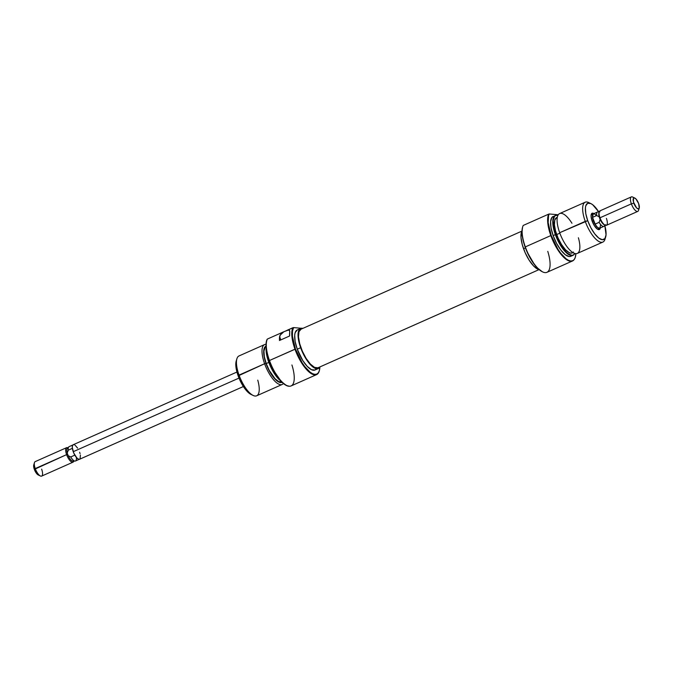 <?xml version="1.0" encoding="UTF-8"?>
<svg xmlns="http://www.w3.org/2000/svg" width="673" height="673" viewBox="0 0 673 673"><rect width="100%" height="100%" fill="white"/><g stroke="black" fill="none" stroke-linecap="round" stroke-linejoin="round"><path stroke-width="1.01" d="M291.922 364.968A26.752 9.666 -113.9 0 1 289.769 386.226A26.752 9.666 -113.9 0 1 269.469 360.509L295.464 349.051L302.135 362.755L304.785 366.566L310.144 372.161L312.634 373.725L314.88 374.373L316.781 374.087L318.279 372.884L319.305 370.789L319.877 367.096A26.356 9.523 -113.9 0 1 319.339 370.705A26.356 9.523 -113.9 0 1 308.873 371.092A26.356 9.523 -113.9 0 1 295.464 349.051L294.967 349.186A26.752 9.666 66.1 0 0 308.579 371.555A26.752 9.666 66.1 0 0 319.195 371.168A26.752 9.666 66.1 0 0 319.263 370.932A26.752 9.666 -113.9 0 1 316.621 374.6A26.752 9.666 -113.9 0 1 294.967 349.186L269.469 360.509A26.752 9.666 -113.9 0 1 267.4 339.041L267.189 339.2A26.609 9.615 66.1 0 0 269.192 360.669L269.192 360.669A26.609 9.615 66.1 0 0 289.382 386.243A26.609 9.615 66.1 0 0 289.567 386.235M264.607 363.74L266.02 363.538A19.82 7.159 -113.9 0 1 266.02 346.115L264.085 348.614L263.698 350.784L264.102 356.572L266.02 363.538L264.607 363.74A21.797 7.874 -113.9 0 1 264.556 344.593A21.797 7.874 -113.9 0 1 266.02 344.349A21.797 7.874 66.1 0 0 264.607 363.74L239.041 375.088A21.797 7.874 -113.9 0 1 236.896 358.743L236.206 361.048A19.82 7.159 66.1 0 0 238.158 375.904L264.607 363.74A21.797 7.874 66.1 0 0 283.417 383.517A21.797 7.874 -113.9 0 1 282.248 384.443A21.797 7.874 -113.9 0 1 264.607 363.74M268.931 361.813A21.797 7.874 -113.9 0 1 266.331 349.548A21.797 7.874 66.1 0 0 268.931 361.813L269.52 361.552L268.931 361.813A21.797 7.874 66.1 0 0 279.766 379.799A21.797 7.874 -113.9 0 1 268.931 361.813L268.931 361.813M266.129 347.84A21.654 7.824 66.1 0 0 268.653 361.965L274.138 373.229L280.893 381.095A21.654 7.824 66.1 0 1 268.653 361.965L266.558 354.36L266.129 347.84M318.354 368.518L316.773 368.754L312.836 366.911L308.385 362.267L304.103 355.521L300.646 347.714A21.898 7.908 -113.9 0 0 318.363 368.51L319.995 366.886A21.898 7.908 -113.9 0 1 318.363 368.51L314.989 370.007A21.898 7.908 66.1 0 1 297.264 349.211L295.144 341.522L294.698 335.12L295.127 332.723L297.23 329.98A21.898 7.908 66.1 0 0 297.264 349.211L300.646 347.714A21.898 7.908 -113.9 0 1 300.595 328.483A21.898 7.908 -113.9 0 1 302.892 328.365L300.604 328.483L298.509 331.225L298.08 336.593L300.646 347.714L297.264 349.211L302.808 360.593L307.258 366.398L311.532 369.713L314.981 370.015L316.217 369.014M289.415 330.25L289.752 330.965L288.641 329.972L283.888 331.713A5.948 1.094 160.2 0 0 287.388 330.157L293.596 327.591L301.277 328.281L293.596 327.591A26.356 9.523 -113.9 0 0 295.464 349.051L292.427 336.197L292.477 331.158L293.596 327.591L292.898 327.717A26.752 9.666 66.1 0 0 294.967 349.186A26.752 9.666 -113.9 0 1 292.898 327.717L287.388 330.157L289.415 330.25L289.735 332.041A26.752 9.666 66.1 0 0 289.609 335.995L279.48 340.496A26.752 9.666 -113.9 0 1 279.598 336.542L280.851 334.052L283.888 331.713L267.4 339.041A26.752 9.666 66.1 0 0 269.469 360.509A26.752 9.666 66.1 0 0 291.123 385.923L316.621 374.6M266.045 346.645A19.324 6.982 66.1 0 0 266.222 363.555L268.813 362.402L266.222 363.555L269.276 370.444L275.03 378.722L278.807 381.641L281.844 381.911M264.556 344.593L238.991 355.95A21.797 7.874 66.1 0 0 239.041 375.088A21.797 7.874 66.1 0 0 256.691 395.791L282.248 384.443M282.105 382.331L278.925 382.087L275.064 379.092L269.15 370.604L266.02 363.538A19.82 7.159 -113.9 0 0 282.105 382.331M266.188 346.587L265.086 347.47L263.951 351.121L264.354 356.766L266.222 363.555A19.324 6.982 66.1 0 0 281.726 381.961M289.752 330.965L289.609 335.995L279.48 340.496L279.985 335.305L283.888 331.713L267.4 339.041L266.542 340.816L266.003 345.199L266.533 350.835L268.073 357.287L273.398 370.158L281.331 381.549L286.521 385.57L289.424 386.243M236.223 360.98L236.24 368.947L239.596 379.496L245.165 389.078L251.063 394.454M257.759 380.136A21.797 7.874 -113.9 0 1 253.208 395.472A21.797 7.874 -113.9 0 1 239.041 375.088L238.158 375.904A19.82 7.159 66.1 0 0 251.029 394.437L253.208 395.472M279.598 336.542L280.809 339.899L279.598 336.542M317.9 367.811L314.535 367.391L310.396 364.085L306.122 358.406L302.362 351.222L299.678 343.625L298.492 336.769L298.98 331.696L301.058 329.181A21.073 7.613 66.1 0 0 300.924 329.24A21.073 7.613 66.1 0 0 302.438 351.407A21.073 7.613 66.1 0 0 317.9 367.811L538.98 269.646L317.9 367.811A21.073 7.613 66.1 0 0 318.035 367.761A21.073 7.613 66.1 0 0 318.161 367.694M598.095 229.013A7.925 2.86 -113.9 0 1 597.338 229.072A7.925 2.86 66.1 0 0 598.768 228.248M600.308 227.945A8.917 3.222 -113.9 0 1 597.918 229.417A8.917 3.222 -113.9 0 1 592.122 221.072L594.385 225.707L597.094 228.896L599.34 229.543L600.366 227.449M547.763 251.366A26.752 9.666 -113.9 0 1 542.699 271.926A26.752 9.666 -113.9 0 1 525.319 246.907A26.752 9.666 -113.9 0 1 522.677 226.843A26.752 9.666 -113.9 0 1 523.249 225.43A26.752 9.666 66.1 0 0 525.319 246.907L550.817 235.584A26.752 9.666 66.1 0 0 573.606 260.19A26.752 9.666 66.1 0 0 573.741 260.056A26.752 9.666 -113.9 0 1 572.471 260.989A26.752 9.666 -113.9 0 1 550.817 235.584A26.752 9.666 -113.9 0 1 548.747 214.107L523.249 225.43L548.747 214.107A26.752 9.666 66.1 0 0 550.817 235.584L525.319 246.907A26.752 9.666 66.1 0 0 546.964 272.313L572.471 260.989M522.61 227.079A26.356 9.523 66.1 0 0 522.542 227.306A26.356 9.523 66.1 0 0 525.133 247.067A26.356 9.523 66.1 0 0 542.261 271.715A26.356 9.523 66.1 0 0 542.48 271.816M605.271 237.99A21.797 7.874 -113.9 0 1 602.882 242.07A21.797 7.874 -113.9 0 1 585.241 221.358L559.675 232.715L587.731 220.685A19.82 7.159 -113.9 0 1 590.844 203.574L588.665 202.539A21.797 7.874 66.1 0 0 585.241 221.358A21.797 7.874 -113.9 0 1 585.19 202.22L559.625 213.568A21.797 7.874 66.1 0 0 559.675 232.715A21.797 7.874 -113.9 0 1 559.036 213.93A21.797 7.874 -113.9 0 1 571.966 223.276M555.351 234.633L555.747 234.49A21.654 7.824 -113.9 0 1 556.79 215.225A21.654 7.824 -113.9 0 1 557.925 215.352L555.705 215.469L554.476 216.462L553.206 220.559L553.652 226.885L555.351 234.633A21.797 7.874 -113.9 0 1 555.301 215.495A21.797 7.874 -113.9 0 1 556.596 215.242A21.797 7.874 66.1 0 0 556.403 215.242A21.797 7.874 66.1 0 0 555.351 234.633L553.156 235.609L555.351 234.633A21.797 7.874 66.1 0 0 573.918 254.688A21.797 7.874 66.1 0 0 574.052 254.545A21.797 7.874 -113.9 0 1 572.992 255.336A21.797 7.874 -113.9 0 1 555.351 234.633M551.212 235.441L548.159 222.654L548.562 215.587L549.21 213.972L558.254 214.771L549.21 213.972A26.609 9.615 -113.9 0 0 551.212 235.441A26.609 9.615 -113.9 0 0 573.876 259.913A26.609 9.615 -113.9 0 0 575.852 253.662L575.28 257.389L574.246 259.492L572.731 260.712L570.805 260.998L568.542 260.342L566.027 258.76L560.617 253.115L557.942 249.271L551.212 235.441M590.844 203.574A19.82 7.159 -113.9 0 1 598.76 211.886L592.686 204.735L590.81 203.557L587.689 203.28L585.796 205.761L585.401 207.932L585.813 213.72L587.731 220.685L585.241 221.358A21.797 7.874 66.1 0 0 596.328 239.588A21.797 7.874 66.1 0 0 604.977 239.268L605.675 236.963A19.82 7.159 -113.9 0 1 597.809 237.258A19.82 7.159 -113.9 0 1 587.731 220.685L590.86 227.752L594.739 233.851L598.76 238.057L602.327 239.723L604.884 238.604L606.045 234.86L604.808 225.514A19.82 7.159 -113.9 0 1 605.675 236.963M521.996 230.915A21.898 7.908 66.1 0 0 523.56 248.732L525.436 247.891L523.56 248.732A21.898 7.908 66.1 0 0 539.224 269.696M553.105 216.47A21.797 7.874 66.1 0 0 553.156 235.609A21.797 7.874 66.1 0 0 570.797 256.312L569.207 256.556L565.286 254.722L560.861 250.095L556.596 243.382L553.156 235.609L551.044 227.954L550.598 221.585L551.877 217.463L555.301 215.495M557.303 217.312L556.638 217.606A19.324 6.982 66.1 0 0 556.689 234.574L559.843 233.169L556.689 234.574A19.324 6.982 66.1 0 0 572.319 252.922L573.413 252.039M585.19 202.22A21.797 7.874 -113.9 0 1 589.817 203.187M592.677 214.536A7.925 2.86 66.1 0 0 591.113 215.049A7.925 2.86 -113.9 0 1 591.66 214.527M578.393 237.762A21.797 7.874 -113.9 0 1 574.935 253.511A21.797 7.874 -113.9 0 1 559.675 232.715A21.797 7.874 66.1 0 0 577.316 253.418L602.882 242.07M574.86 253.485L573.261 255.059L571.688 255.294L567.802 253.477L565.623 251.492L559.17 242.213L555.747 234.49A21.654 7.824 -113.9 0 0 574.187 254.411A21.654 7.824 -113.9 0 0 574.86 253.485M556.647 217.606L554.804 220.021L554.426 224.765L555.578 231.1L558.094 238.074L561.576 244.619L565.497 249.742L569.274 252.661L570.914 253.141L572.984 252.636M522.576 227.188L521.987 231.529L522.475 237.174L524.015 243.66L527.052 251.845L534.455 264.582L537.163 267.761L542.303 271.741M522.273 230.503L521.424 232.235L520.995 237.611L522.307 244.795L525.15 252.695L529.096 260.115L533.546 265.919L537.82 269.225L539.687 269.764M594.36 213.896L592.105 213.24L591.256 214.359L591.079 216.546L592.122 221.072A8.917 3.222 -113.9 0 1 591.247 214.384A8.917 3.222 -113.9 0 1 593.939 213.602M79.641 459.23L78.396 459.112L76.848 457.918L73.811 453.131L72.305 447.671L72.457 445.728L73.222 444.735A7.925 2.86 66.1 0 0 73.231 451.692L238.999 378.091L73.231 451.692A7.925 2.86 66.1 0 0 79.65 459.222L243.374 386.529M73.862 460.66A7.083 2.557 -113.9 0 1 68.2 455.688A7.083 2.557 -113.9 0 1 67.662 454.351L66.602 454.637A7.925 2.86 66.1 0 0 70.64 461.266A7.925 2.86 66.1 0 0 73.786 461.156L73.786 461.131A7.925 2.86 -113.9 0 1 73.02 462.166A7.925 2.86 -113.9 0 1 66.602 454.637L34.348 469.392A5.948 2.145 66.1 0 0 38.21 474.953L40.388 475.979A7.925 2.86 -113.9 0 1 35.24 468.568A7.925 2.86 66.1 0 0 41.65 476.097L73.02 462.166M41.633 469.14A7.925 2.86 -113.9 0 1 40.388 475.979M600.123 228.029A7.925 2.86 -113.9 0 1 599.786 228.265A7.925 2.86 -113.9 0 1 593.367 220.736L592.19 221.257L593.367 220.736A7.925 2.86 -113.9 0 1 593.35 213.778A7.925 2.86 -113.9 0 1 593.754 213.686M598.92 212.828A7.083 2.557 66.1 0 0 599.197 216.807A7.083 2.557 66.1 0 0 599.618 218.136L599.996 217.791A7.925 2.86 -113.9 0 1 599.214 211.844L598.92 212.828M634.79 198.047L632.612 197.021A7.925 2.86 66.1 0 0 631.367 203.86L633.857 203.187A5.948 2.145 -113.9 0 1 634.79 198.047A5.948 2.145 -113.9 0 1 638.652 203.608L639.232 208.092L638.231 208.899L636.565 207.848L633.512 202.119L633.503 198.232L634.277 197.896L635.943 198.947L638.652 203.608A5.948 2.145 -113.9 0 1 639.241 208.066A5.948 2.145 -113.9 0 1 636.877 208.159A5.948 2.145 -113.9 0 1 633.857 203.187L631.367 203.86A7.925 2.86 -113.9 0 1 631.35 196.903A7.925 2.86 -113.9 0 1 633.882 197.946M631.35 196.903L599.98 210.834A7.925 2.86 66.1 0 0 599.996 217.791L631.367 203.86L599.996 217.791A7.925 2.86 66.1 0 0 606.415 225.32L637.785 211.389A7.925 2.86 -113.9 0 1 631.367 203.86A7.925 2.86 66.1 0 0 635.396 210.489A7.925 2.86 66.1 0 0 638.542 210.371L639.241 208.066M604.657 224.917A7.083 2.557 -113.9 0 1 600.165 219.482L599.113 222.334A7.849 2.835 66.1 0 0 604.211 226.128L605.658 224.656M638.711 208.807A7.925 2.86 -113.9 0 1 637.785 211.389M599.963 211.835L597.902 211.928A7.849 2.835 66.1 0 0 596.673 215.545L599.197 216.807A7.083 2.557 -113.9 0 1 599.096 212.407M606.398 218.363A7.925 2.86 -113.9 0 1 605.145 225.203A7.925 2.86 -113.9 0 1 599.996 217.791L599.618 218.136A7.083 2.557 66.1 0 0 600.165 219.482A7.083 2.557 66.1 0 0 604.219 224.765L605.145 225.203M599.197 216.807A7.083 2.557 66.1 0 0 599.618 218.136A7.083 2.557 66.1 0 0 600.165 219.482L599.113 222.334L594.991 224.168L592.543 217.379L596.673 215.545L599.197 216.807M593.931 213.686L592.593 214.763L592.442 216.706L593.948 222.174L596.985 226.961L598.533 228.155L600.232 227.903M600.585 224.664L599.937 228.088M599.584 228.248L597.717 227.575L595.521 225.018L592.543 217.379L593.199 213.947L594.41 213.863L596.514 215.537M592.543 217.379L596.673 215.545A7.849 2.835 -113.9 0 1 597.506 212.012L593.384 213.846A7.849 2.835 66.1 0 0 592.543 217.379M599.113 222.334L594.991 224.168A7.849 2.835 66.1 0 0 599.752 228.189L603.874 226.364A7.849 2.835 -113.9 0 1 599.113 222.334M76.327 457.455A7.849 2.835 -113.9 0 1 75.098 461.072A7.849 2.835 -113.9 0 1 70.732 456.959L68.2 455.688A7.083 2.557 66.1 0 0 73.037 461.165L75.098 461.072M66.585 447.68L35.215 461.611A7.925 2.86 66.1 0 0 35.24 468.568L66.602 454.637A7.925 2.86 -113.9 0 1 66.585 447.68A7.925 2.86 -113.9 0 1 67.872 447.806L67.855 447.797A7.925 2.86 66.1 0 0 66.602 454.637L67.662 454.351A7.083 2.557 -113.9 0 1 67.241 453.022L68.284 450.17A7.849 2.835 -113.9 0 1 68.789 446.872L67.342 448.344A7.083 2.557 66.1 0 0 67.241 453.022A7.083 2.557 -113.9 0 1 68.267 448.067M34.003 464.437L33.65 466.372L34.777 470.469L38.218 474.953M35.24 468.568A7.925 2.86 -113.9 0 1 34.458 462.629L33.759 464.934A5.948 2.145 66.1 0 0 34.348 469.392L35.24 468.568M79.616 459.154L75.494 460.988A7.849 2.835 66.1 0 1 70.732 456.959L74.829 455.141L70.732 456.959L68.2 455.688A7.083 2.557 -113.9 0 1 67.662 454.351A7.083 2.557 -113.9 0 1 67.241 453.022L68.2 455.688L67.241 453.022L68.284 450.17L72.373 448.353L68.284 450.17A7.849 2.835 66.1 0 1 69.126 446.636L73.248 444.811M73.794 444.651L74.467 444.845M75.216 445.316L77.622 448.142M79.633 452.264L80.087 453.686M80.398 455.049L80.095 458.86M319.195 371.168L319.339 370.705M297.214 329.989L300.595 328.483M538.989 269.646L318.035 367.761M521.878 231.125L300.924 329.24M522.677 226.843L522.542 227.306M542.699 271.926L542.261 271.715M572.992 255.336L570.797 256.312M593.35 213.778L591.155 214.746M599.786 228.265L597.59 229.241M73.214 444.735L236.938 372.034"/></g></svg>
